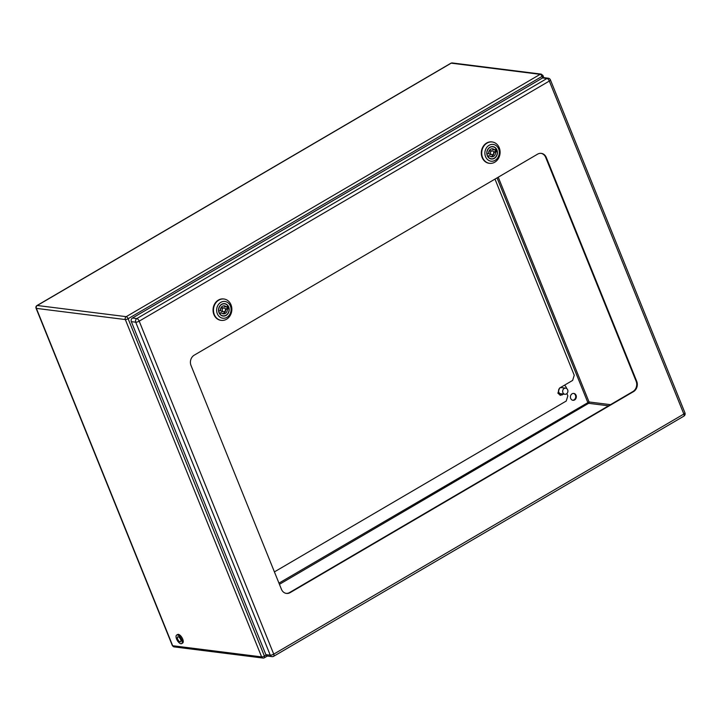 <?xml version="1.0" encoding="UTF-8"?>
<svg xmlns="http://www.w3.org/2000/svg" width="721" height="721" viewBox="0 0 721 721"><rect width="100%" height="100%" fill="white"/><g stroke="black" fill="none" stroke-linecap="round" stroke-linejoin="round"><path stroke-width="1.08" d="M562.894 392.603A3.073 2.623 -82.8 0 1 563.173 389.475A3.073 2.623 -82.8 0 1 565.661 388.159A3.073 2.623 -82.8 0 1 567.878 391.539A3.073 2.623 -82.8 0 1 564.894 394.261A3.073 2.623 -82.8 0 1 562.894 392.603M562.515 387.763A3.226 2.749 97.2 0 0 561.704 387.51A3.226 2.749 97.2 0 0 558.568 390.367A3.226 2.749 97.2 0 0 560.902 393.909A3.226 2.749 97.2 0 0 561.749 393.864M564.471 385.203A6.525 5.57 -82.8 0 1 566.364 387.745A6.525 5.57 -82.8 0 1 566.625 388.511M570.69 398.425A3.452 2.947 -82.8 0 1 571.005 394.901A3.452 2.947 -82.8 0 1 573.808 393.432A3.452 2.947 -82.8 0 1 576.295 397.226A3.452 2.947 -82.8 0 1 572.943 400.29A3.452 2.947 -82.8 0 1 570.69 398.425M572.645 400.236A3.452 2.947 97.2 0 0 575.7 397.154A3.452 2.947 97.2 0 0 573.501 393.414M180.178 641.87A2.839 1.244 59.7 0 1 177.871 639.563A2.839 1.244 59.7 0 1 177.717 636.886A2.839 1.244 59.7 0 1 180.232 638.716A2.839 1.244 59.7 0 1 180.592 641.798A2.839 1.244 59.7 0 1 180.178 641.87M181.656 643.619L182.638 643.042A4.957 2.163 -120.3 0 0 182.007 637.67A4.957 2.163 -120.3 0 0 177.636 634.489L176.654 635.066A4.957 2.163 59.7 0 1 181.025 638.247A4.957 2.163 59.7 0 1 181.656 643.619A4.957 2.163 59.7 0 1 180.935 643.745A4.957 2.163 59.7 0 1 176.906 639.734A4.957 2.163 59.7 0 1 176.654 635.066M222.311 309.273A1.92 1.64 -82.8 0 1 225.484 310.048A1.92 1.64 -82.8 0 1 223.618 311.751A1.92 1.64 -82.8 0 1 222.311 309.273M224.096 307.939L222.501 307.741A1.92 1.64 97.2 0 0 222.023 311.553L223.618 311.751M226.331 306.921L227.962 305.965A6.065 5.173 97.2 0 0 224.61 303.829A6.065 5.173 97.2 0 0 218.787 311.337L220.428 310.381A4.029 3.434 -82.8 0 1 224.357 305.839A4.029 3.434 -82.8 0 1 226.331 306.921L224.736 306.722A4.029 3.434 97.2 0 0 223.555 305.857M223.357 303.676A6.065 5.173 -82.8 0 1 223.42 303.676L224.61 303.829M221.392 312.77L219.752 313.725A6.065 5.173 97.2 0 0 223.104 315.861A6.065 5.173 97.2 0 0 228.927 308.354L227.295 309.309A4.029 3.434 -82.8 0 1 223.357 313.842A4.029 3.434 -82.8 0 1 221.392 312.77L219.13 312.95M223.104 315.861L221.906 315.708A6.065 5.173 -82.8 0 1 221.852 315.699M228.927 308.354L227.34 308.155L225.7 309.111L227.295 309.309M222.573 313.635A4.029 3.434 97.2 0 0 225.7 309.111M227.34 308.155A6.065 5.173 97.2 0 0 226.854 306.614M227.142 306.443A6.065 5.173 -82.8 0 1 227.737 308.2M222.492 315.924A6.237 5.317 97.2 0 0 223.168 315.87M227.899 308.218A6.237 5.317 97.2 0 0 227.286 306.362M224.673 303.838A6.237 5.317 97.2 0 0 224.033 303.613M221.617 304.298A6.237 5.317 -82.8 0 1 224.637 303.649A6.237 5.317 -82.8 0 1 229.134 310.508A6.237 5.317 -82.8 0 1 223.077 316.032A6.237 5.317 -82.8 0 1 218.58 310.976A6.237 5.317 -82.8 0 1 221.617 304.298M220.824 302.342A8.445 7.201 -82.8 0 1 231.053 310.273A8.445 7.201 -82.8 0 1 219.698 316.925A8.445 7.201 -82.8 0 1 220.824 302.342M218.805 300.143A10.752 9.166 97.2 0 0 213.605 311.95A10.752 9.166 97.2 0 0 221.843 320.412A10.752 9.166 97.2 0 0 231.756 310.841A10.752 9.166 97.2 0 0 224.519 299.107A10.752 9.166 97.2 0 0 218.805 300.143M221.644 320.394A10.779 9.193 -82.8 0 1 221.446 320.385A10.779 9.193 -82.8 0 1 213.182 311.905A10.779 9.193 -82.8 0 1 218.4 300.071A10.779 9.193 -82.8 0 1 224.123 299.035A10.779 9.193 -82.8 0 1 224.321 299.071M490.559 152.23A1.92 1.64 -82.8 0 1 493.732 153.005A1.92 1.64 -82.8 0 1 491.866 154.709A1.92 1.64 -82.8 0 1 490.559 152.23M492.344 150.896L490.749 150.698A1.92 1.64 97.2 0 0 490.271 154.51L491.866 154.709M494.57 149.887L496.21 148.923A6.065 5.173 97.2 0 0 492.858 146.787A6.065 5.173 97.2 0 0 487.035 154.294L488.667 153.339A4.029 3.434 -82.8 0 1 492.605 148.805A4.029 3.434 -82.8 0 1 494.57 149.887L492.984 149.68A4.029 3.434 97.2 0 0 491.794 148.814M491.605 146.633A6.065 5.173 -82.8 0 1 491.668 146.642L492.858 146.787M489.64 155.727L488 156.682A6.065 5.173 97.2 0 0 491.352 158.818A6.065 5.173 97.2 0 0 497.175 151.311L495.534 152.275A4.029 3.434 -82.8 0 1 491.605 156.808A4.029 3.434 -82.8 0 1 489.64 155.727L487.378 155.916M491.352 158.818L490.154 158.674A6.065 5.173 -82.8 0 1 490.091 158.665M497.175 151.311L495.579 151.113L493.948 152.068L495.534 152.275M490.821 156.592A4.029 3.434 97.2 0 0 493.948 152.068M495.579 151.113A6.065 5.173 97.2 0 0 495.102 149.58M495.39 149.409A6.065 5.173 -82.8 0 1 495.976 151.167M490.731 158.881A6.237 5.317 97.2 0 0 491.407 158.827M496.138 151.185A6.237 5.317 97.2 0 0 495.525 149.328M492.921 146.796A6.237 5.317 97.2 0 0 492.281 146.579M489.865 147.264A6.237 5.317 -82.8 0 1 492.885 146.615A6.237 5.317 -82.8 0 1 497.382 153.465A6.237 5.317 -82.8 0 1 491.325 158.999A6.237 5.317 -82.8 0 1 486.819 153.943A6.237 5.317 -82.8 0 1 489.865 147.264M489.072 145.3A8.445 7.201 -82.8 0 1 499.302 153.231A8.445 7.201 -82.8 0 1 487.946 159.882A8.445 7.201 -82.8 0 1 489.072 145.3M487.054 143.1A10.752 9.166 97.2 0 0 481.853 154.907A10.752 9.166 97.2 0 0 490.091 163.37A10.752 9.166 97.2 0 0 500.004 153.798A10.752 9.166 97.2 0 0 492.767 142.073A10.752 9.166 97.2 0 0 487.054 143.1M489.892 163.361A10.779 9.193 -82.8 0 1 489.694 163.352A10.779 9.193 -82.8 0 1 481.43 154.862A10.779 9.193 -82.8 0 1 486.639 143.028A10.779 9.193 -82.8 0 1 492.371 141.992A10.779 9.193 -82.8 0 1 492.569 142.037M191.02 365.484A7.679 6.552 -82.8 0 1 194.219 355.174L537.578 154.159A7.679 6.552 -82.8 0 1 541.291 153.366A7.679 6.552 -82.8 0 1 546.293 157.493L636.715 381.301A7.679 6.552 -82.8 0 1 633.516 391.611L290.157 592.626A7.679 6.552 -82.8 0 1 286.444 593.419A7.679 6.552 -82.8 0 1 281.442 589.291L191.02 365.484M542.58 77.94L132.457 318.033L136.837 318.583A2.686 1.172 59.7 0 1 139.198 321.151A2.686 0.766 158 0 1 135.719 322.197A2.686 2.289 -82.8 0 1 136.837 318.583L546.96 78.49A2.686 2.289 -82.8 0 1 548.257 78.21A2.686 2.686 0 0 1 550.42 79.869A2.686 0.766 158 0 1 549.321 81.049A2.686 1.172 -120.3 0 0 546.96 78.49L542.58 77.94A2.686 2.289 -82.8 0 1 543.877 77.661L548.257 78.21M273.304 656.344A2.686 2.289 -82.8 0 1 272.006 656.624L267.626 656.074A2.686 2.289 -82.8 0 1 265.878 654.632L270.258 655.182A2.686 0.766 -22 0 0 273.737 654.136L683.85 414.034L549.321 81.049L139.198 321.151L273.737 654.136A2.686 1.172 59.7 0 1 273.701 656.281L683.814 416.179A2.686 1.172 -120.3 0 0 683.85 414.034A2.686 0.766 -22 0 0 684.95 412.854L550.42 79.869M273.701 656.281A2.686 2.686 0 0 1 272.006 656.624A2.686 2.289 -82.8 0 1 270.258 655.182L135.719 322.197L131.339 321.647L265.878 654.632M131.339 321.647A2.686 2.289 -82.8 0 1 132.457 318.033M540.993 153.33A7.679 6.552 -82.8 0 1 545.698 157.421L636.12 381.229A7.679 6.552 -82.8 0 1 632.921 391.539L289.563 592.554A7.679 6.552 -82.8 0 1 286.147 593.374M274.413 571.888L566.228 401.047L567.833 395.883L566.895 393.558M563.669 394.099L560.424 395.315L557.901 393.197L559.523 388.096L572.636 380.418L574.24 375.262L494.985 179.096M562.876 393.999L560.037 395.234M561.389 394.874L562.182 394.973M172.346 645.556A2.154 0.613 -22 0 0 172.67 645.728A2.154 1.83 97.2 0 0 174.076 646.89L172.346 645.556L36.05 308.209A2.154 0.613 158 0 0 36.374 308.381L172.67 645.728L261.624 656.903L125.328 319.556A2.154 1.83 -82.8 0 1 126.22 316.663L540.155 74.335A2.154 1.83 -82.8 0 1 541.192 74.11L542.922 75.444A2.154 0.613 158 0 1 542.039 76.39A2.154 0.937 -120.3 0 0 540.155 74.335L451.202 63.16A2.154 0.937 -120.3 0 0 450.886 63.223L452.247 62.943A2.154 1.83 97.2 0 0 451.202 63.16L37.276 305.497L126.22 316.663A2.154 0.937 59.7 0 1 128.113 318.718L264.409 656.065A2.154 0.937 59.7 0 1 264.382 657.777A2.154 2.154 0 0 1 263.021 658.057A2.154 1.83 -82.8 0 1 261.624 656.903A2.154 0.613 -22 0 0 264.409 656.065L266.103 655.074M542.652 77.895L542.039 76.39L128.113 318.718A2.154 0.613 158 0 1 125.328 319.556L36.374 308.381A2.154 1.83 97.2 0 1 37.276 305.497A2.154 0.937 59.7 0 0 36.96 305.551A2.154 2.154 0 0 0 36.05 308.209M264.066 657.84A2.154 1.83 -82.8 0 1 263.021 658.057L174.076 646.89M608.542 405.815L588.633 403.309L279.433 584.325M278.955 583.136L589.048 401.967A1 0.847 -82.8 0 1 588.633 403.309L587.759 402.363L497.057 177.88M498.238 177.195L589.048 401.967L610.498 404.661M289.563 592.554L290.157 592.626M632.921 391.539L633.516 391.611M636.12 381.229L636.715 381.301M545.698 157.421L546.293 157.493M560.082 393.648L564.894 394.261M560.848 387.556L565.661 388.159M452.247 62.943L541.192 74.11M450.886 63.223L36.96 305.551M267.374 656.029L264.382 657.777M542.922 75.444L543.814 77.652M683.814 416.179A2.686 2.686 0 0 0 684.95 412.854"/></g></svg>

